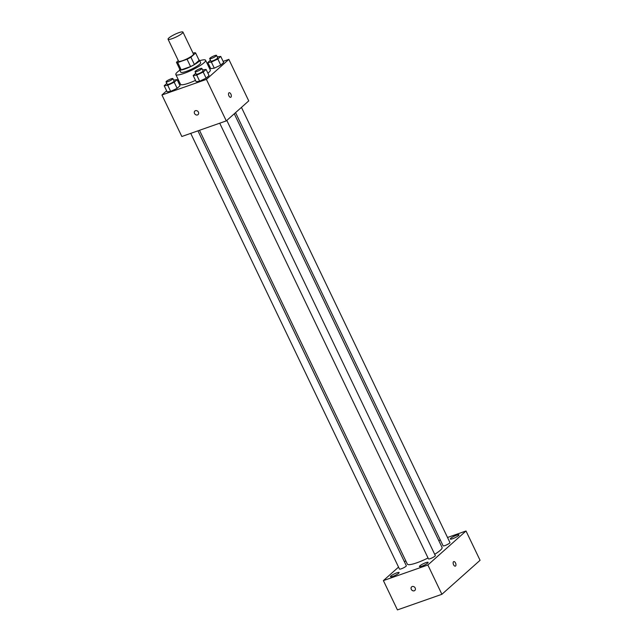 <?xml version="1.0" encoding="UTF-8"?>
<svg xmlns="http://www.w3.org/2000/svg" width="642" height="642" viewBox="0 0 642 642"><rect width="100%" height="100%" fill="white"/><g stroke="black" fill="none" stroke-linecap="round" stroke-linejoin="round"><path stroke-width="0.96" d="M178.869 32.67A8.258 1.469 154.4 0 1 182.954 32.1A8.258 1.469 154.4 0 1 176.141 36.995A8.258 1.469 154.4 0 1 168.06 39.234A8.258 1.469 154.4 0 1 171.326 36.249A8.258 1.469 154.4 0 1 178.869 32.67M182.954 32.1L193.483 54.08A8.258 1.469 154.4 0 1 186.67 58.968A8.258 1.469 154.4 0 1 178.588 61.215L168.06 39.234M178.307 60.621L176.446 62.282A10.657 1.894 154.4 0 0 177.706 62.539L187.063 59.257A10.657 1.894 154.4 0 0 190.899 57.21L195.625 53.005A10.657 1.894 154.4 0 0 194.365 52.748L193.065 53.206M190.899 57.21L194.406 64.537L199.132 60.332L195.625 53.005M194.406 64.537A10.657 1.894 154.4 0 1 190.578 66.575L187.063 59.257M176.446 62.282L179.961 69.609A10.657 1.894 154.4 0 0 181.221 69.866L190.578 66.575M179.728 69.127A11.01 1.958 -25.6 0 0 179.616 69.729A11.01 1.958 -25.6 0 0 187.649 67.964A11.01 1.958 -25.6 0 0 198.434 61.849A11.01 1.958 -25.6 0 0 199.469 60.212A11.01 1.958 -25.6 0 0 198.94 59.923M199.469 60.212L200.641 62.659A11.01 1.958 154.4 0 1 199.606 64.288A11.01 1.958 154.4 0 1 188.82 70.411A11.01 1.958 154.4 0 1 180.787 72.169L179.616 69.729M181.221 69.866L177.706 62.539M199.694 60.677A16.507 2.937 154.4 0 1 205.6 60.276A16.507 2.937 154.4 0 1 191.982 70.066A16.507 2.937 154.4 0 1 175.828 74.544A16.507 2.937 154.4 0 1 179.84 70.195M205.6 60.276L210.287 70.042A16.507 2.937 154.4 0 1 207.904 73.196M195.497 80.378A16.507 2.937 154.4 0 1 180.506 84.311L175.828 74.544M195.786 73.244L193.186 75.563L196.115 81.67L199.654 81.213L206.114 78.155L209.035 75.563L206.106 69.456L202.607 69.906M166.8 83.42L164.191 85.739L167.121 91.838L170.668 91.389L177.128 88.331L180.041 85.731L177.12 79.624L173.621 80.073M166.623 90.803L161.936 94.984L206.403 79.383L228.849 59.377L223.127 61.383M209.557 66.15L208.578 66.487M178.532 80.194L177.73 80.908M210.424 60.204L207.823 62.523L210.745 68.63L214.292 68.172L220.752 65.115L223.673 62.515L220.744 56.416L217.245 56.865M161.936 94.984L181.83 136.497L226.289 120.889L248.743 100.89L228.849 59.377M226.289 120.889L206.403 79.383M229.114 92.745A2.407 1.244 -109.3 0 1 230.895 94.141A2.407 1.244 -109.3 0 1 230.711 97.287A2.407 1.244 -109.3 0 1 228.737 95.433A2.407 1.244 -109.3 0 1 229.114 92.745A2.407 1.244 -109.3 0 1 230.895 94.141A2.407 1.244 -109.3 0 1 230.711 97.295M195.433 110.681A2.407 2.014 48.3 0 1 198.057 114.621A2.407 2.014 48.3 0 1 194.855 111.026A2.407 2.014 48.3 0 1 195.433 110.681M198.057 114.621A2.407 2.014 48.3 0 1 194.855 111.026M234.282 113.77L442.081 547.474A19.26 3.427 154.4 0 1 434.69 554.303M428.037 557.978A19.26 3.427 154.4 0 1 407.341 564.117L199.485 130.294M226.819 120.423L435.308 555.587A3.796 0.674 154.4 0 1 432.178 557.842A3.796 0.674 154.4 0 1 428.463 558.869L219.725 123.2M241.456 107.383L449.946 542.546A3.796 0.674 154.4 0 1 446.816 544.793A3.796 0.674 154.4 0 1 443.1 545.828L235.55 112.647M197.937 130.84L406.322 565.763A3.796 0.674 154.4 0 1 403.184 568.01A3.796 0.674 154.4 0 1 399.468 569.045L190.73 133.367M398.538 567.103L383.394 580.601L427.861 564.992L466.02 530.99L447.522 537.482M440.316 540.01L438.767 540.556M405.704 560.715L404.444 561.846M425.734 562.705A4.823 0.859 -25.6 0 0 421.329 564.799A4.823 0.859 -25.6 0 0 419.427 566.541A4.823 0.859 -25.6 0 0 424.145 565.233A4.823 0.859 -25.6 0 0 428.118 562.376A4.823 0.859 -25.6 0 0 425.734 562.705M456.606 535.203A4.823 0.859 -25.6 0 0 452.193 537.298A4.823 0.859 -25.6 0 0 450.291 539.039A4.823 0.859 -25.6 0 0 455.009 537.731A4.823 0.859 -25.6 0 0 458.982 534.874A4.823 0.859 -25.6 0 0 456.606 535.203M396.748 572.881A4.823 0.859 -25.6 0 0 392.334 574.975A4.823 0.859 -25.6 0 0 390.432 576.717A4.823 0.859 -25.6 0 0 395.151 575.409A4.823 0.859 -25.6 0 0 399.123 572.552A4.823 0.859 -25.6 0 0 396.748 572.881M383.394 580.601L397.43 609.9L441.897 594.299L427.861 564.992M412.204 586.531A2.407 2.014 48.3 0 1 414.836 590.463A2.407 2.014 48.3 0 1 411.626 586.868A2.407 2.014 48.3 0 1 412.204 586.531M441.897 594.299L480.064 560.297L466.02 530.99M453.75 561.598A2.407 1.244 -109.3 0 1 455.627 563.219A2.407 1.244 -109.3 0 1 455.571 566.003A2.407 1.244 -109.3 0 1 455.347 566.14A2.407 1.244 -109.3 0 1 453.372 564.278A2.407 1.244 -109.3 0 1 453.75 561.598A2.407 1.244 -109.3 0 1 455.627 563.219A2.407 1.244 -109.3 0 1 455.571 566.003A2.407 1.244 -109.3 0 1 455.338 566.14M414.836 590.463A2.407 2.014 48.3 0 1 411.634 586.868M164.191 85.739L167.739 85.282L174.199 82.224L177.12 79.624M172.907 78.597L174.078 81.044A3.796 0.674 154.4 0 1 170.949 83.291A3.796 0.674 154.4 0 1 167.233 84.319L166.061 81.879A3.796 0.674 154.4 0 1 167.562 80.507A3.796 0.674 154.4 0 1 171.037 78.862A3.796 0.674 154.4 0 1 172.907 78.597A3.796 0.674 154.4 0 1 169.777 80.852A3.796 0.674 154.4 0 1 166.061 81.879M167.121 91.838L170.668 91.389L167.739 85.282M170.668 91.389L177.128 88.331L174.199 82.224M177.128 88.331L180.041 85.731M207.823 62.523L211.37 62.065L217.831 59.008L220.744 56.416M216.539 55.389L217.71 57.828A3.796 0.674 154.4 0 1 214.572 60.075A3.796 0.674 154.4 0 1 210.857 61.11L209.693 58.663A3.796 0.674 154.4 0 1 211.194 57.29A3.796 0.674 154.4 0 1 214.661 55.645A3.796 0.674 154.4 0 1 216.539 55.389A3.796 0.674 154.4 0 1 213.409 57.636A3.796 0.674 154.4 0 1 209.693 58.663M210.745 68.63L214.292 68.172L211.37 62.065M214.292 68.172L220.752 65.115L217.831 59.008M220.752 65.115L223.673 62.515M193.186 75.563L196.733 75.106L203.193 72.056L206.106 69.456M201.901 68.429L203.073 70.869A3.796 0.674 154.4 0 1 199.943 73.116A3.796 0.674 154.4 0 1 196.219 74.151L195.056 71.711A3.796 0.674 154.4 0 1 196.556 70.331A3.796 0.674 154.4 0 1 200.023 68.686A3.796 0.674 154.4 0 1 201.901 68.429A3.796 0.674 154.4 0 1 198.771 70.676A3.796 0.674 154.4 0 1 195.056 71.711M196.115 81.67L199.654 81.213L196.733 75.106M199.654 81.213L206.114 78.155L203.193 72.056M206.114 78.155L209.035 75.563"/></g></svg>
